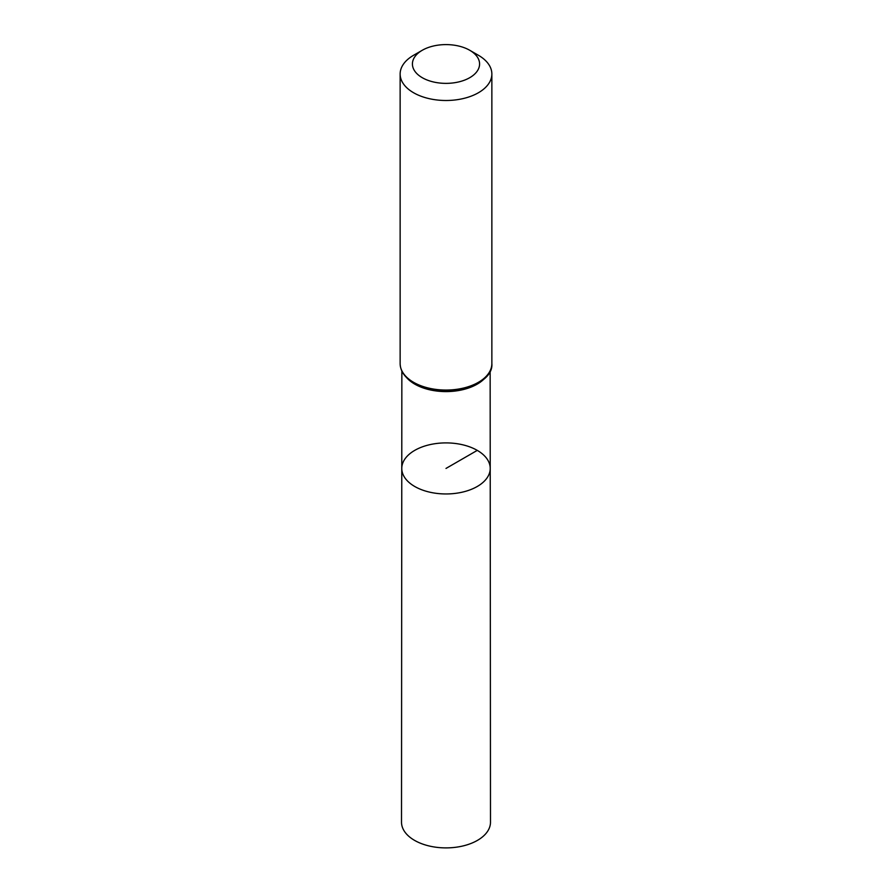 <?xml version="1.0" encoding="UTF-8"?>
<svg xmlns="http://www.w3.org/2000/svg" width="892" height="892" viewBox="0 0 892 892"><rect width="100%" height="100%" fill="white"/><g stroke="black" fill="none" stroke-linecap="round" stroke-linejoin="round"><path stroke-width="1.34" d="M490.221 468.423A44.221 25.533 180 0 1 446 493.956A44.221 25.533 180 0 1 401.779 468.423A44.221 25.533 0 0 0 414.735 486.486A44.221 25.533 0 0 0 462.926 492.016A44.221 25.533 0 0 0 490.221 468.423A44.221 25.533 0 0 0 446 442.9A44.221 25.533 0 0 0 401.779 468.423L401.512 822.201A44.488 25.69 0 0 0 414.546 840.364A44.488 25.69 0 0 0 463.037 845.939A44.488 25.69 0 0 0 490.488 822.201L490.143 371.039M478.435 55.293L469.738 50.275A33.573 19.379 180 0 1 469.738 77.693A33.573 19.379 180 0 1 422.262 77.693A33.573 19.379 180 0 1 422.262 50.275A33.573 19.379 180 0 1 469.738 50.275L478.435 55.293A45.86 26.481 180 0 1 491.86 74.025A45.86 26.481 180 0 1 446 100.495A45.86 26.481 180 0 1 400.14 74.025A45.86 26.481 180 0 1 413.565 55.293L422.262 50.275M477.265 450.382L446 468.434M406.64 377.65A44.143 25.489 0 0 0 414.791 384.14A44.143 25.489 0 0 0 485.36 377.65M414.178 383.214A45.001 25.98 0 0 0 487.79 374.495M413.565 382.3A45.86 26.481 0 0 0 463.55 388.042A45.86 26.481 0 0 0 491.86 363.579C493.967 386.983 440.403 400.006 413.944 383.136C404.946 377.784 400.341 371.273 400.14 363.579A45.86 26.481 0 0 0 413.565 382.3M401.857 371.039L401.779 468.423M400.14 74.025L400.14 363.579M491.86 74.025L491.86 363.579"/></g></svg>
